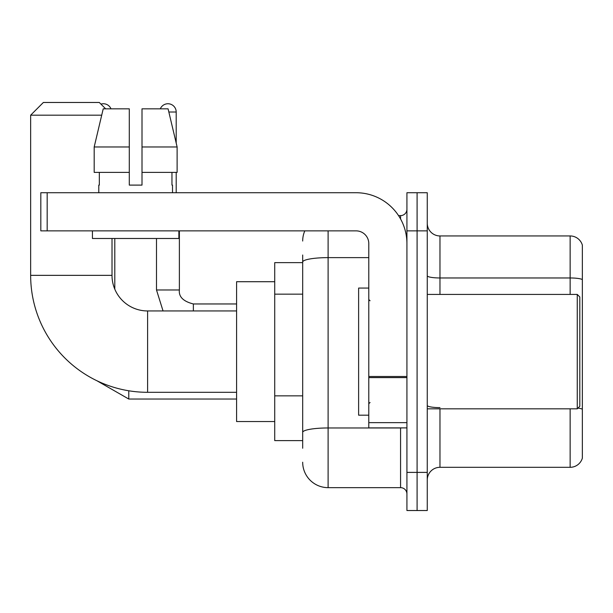 <?xml version="1.0" encoding="UTF-8"?>
<svg xmlns="http://www.w3.org/2000/svg" width="613" height="613" viewBox="0 0 613 613"><rect width="100%" height="100%" fill="white"/><g stroke="black" fill="none" stroke-linecap="round" stroke-linejoin="round"><path stroke-width="0.92" d="M302.684 448.241L302.684 262.042L302.684 262.64L274.724 262.64L274.724 440.609L302.684 440.609M406.925 472.393L406.925 510.529L417.093 510.529L417.093 472.393L417.093 510.529L427.261 510.529L427.261 472.393L417.093 472.393L417.093 230.863L417.093 472.393L406.925 472.393L406.925 230.863L417.093 230.863L417.093 192.727L417.093 230.863L427.261 230.863L427.261 472.393M427.261 230.863L427.261 192.727L406.925 192.727L406.925 230.863M328.108 230.863L328.108 487.649L400.565 487.649L400.565 427.897M398.542 215.607L400.565 215.607A6.352 6.352 0 0 0 406.925 209.255M302.684 436.801L302.684 432.38A25.424 4.414 180 0 1 328.108 427.966L400.565 427.966A6.352 1.103 0 0 0 402.779 427.897M368.788 257.629L328.108 257.629A25.424 4.414 180 0 0 302.684 262.042L302.684 255.016M406.925 494.001A6.352 6.352 0 0 0 400.565 487.649M302.684 241.032A25.424 25.424 0 0 1 304.807 230.863M328.108 487.649A25.424 25.424 0 0 1 302.684 462.225M427.261 480.017A12.712 12.712 0 0 1 439.973 467.305L570.144 467.305L570.144 408.833M582.35 245.1A12.712 12.712 0 0 0 570.144 235.951A12.712 12.712 0 0 1 582.35 245.1L582.35 458.156A12.712 12.712 0 0 1 570.144 467.305M582.35 279.559A12.712 2.207 180 0 0 570.144 277.965L570.144 235.951L439.973 235.951A12.712 12.712 0 0 1 427.261 223.239A12.712 12.712 0 0 0 439.973 235.951L439.973 294.424M582.35 279.735L582.35 409.216A12.712 2.207 180 0 0 577.998 408.097M142.009 185.103L129.297 185.103L142.009 185.103L129.297 185.103L142.009 185.103L142.009 108.83L168.085 108.83L177.119 146.967L177.119 172.391L142.009 172.391M160.315 108.83A8.26 8.26 0 0 1 176.199 112.01L176.199 143.097L177.119 146.967L142.009 146.967M236.587 392.305L147.603 392.305A116.953 116.953 0 0 1 30.65 275.352L30.65 115.183L43.362 102.471L99.298 102.471L105.651 108.83M147.603 392.305L147.603 310.952A35.592 35.592 0 0 1 112.01 275.352L112.01 238.488M101.704 115.183L30.65 115.183M274.724 281.712L236.587 281.712L236.587 421.545L274.724 421.545M100.93 104.11A8.26 8.26 0 0 1 110.991 108.83M114.8 289.183L114.8 238.488M176.199 172.391L176.199 192.727M406.925 427.897L368.788 427.897L368.788 376.497L406.925 376.497M406.925 243.576A50.848 50.848 0 0 0 356.076 192.727L47.178 192.727L47.178 230.863L356.076 230.863A12.712 12.712 0 0 1 368.788 243.576L368.788 376.497M47.178 230.863L40.818 230.863L40.818 192.727L47.178 192.727M129.297 146.967L129.297 172.391L129.297 146.967L94.187 146.967L103.214 108.83L129.297 108.83L129.297 185.103M98.785 185.103L99.337 185.103L98.785 185.103L98.785 192.727M172.514 185.103L171.962 185.103L172.514 185.103L172.514 192.727M171.962 172.391L171.962 185.103M99.337 185.103L99.337 172.391M92.433 230.863L92.433 238.488L178.873 238.488L178.873 230.863M129.297 172.391L94.187 172.391L94.187 146.967L103.214 108.83M177.119 146.967L168.085 108.83M577.262 294.424L579.806 296.968L579.806 406.289L577.262 408.833L577.262 294.424L427.261 294.424M368.788 288.064L358.62 288.064L358.62 415.185L368.788 415.185M302.684 294.156L274.724 294.156M302.684 395.852L274.724 395.852M400.565 218.956L400.565 215.607M439.973 408.833L439.973 467.305M570.144 294.424L570.144 277.965L439.973 277.965A12.712 2.207 0 0 1 427.261 275.758M439.973 407.63A12.712 2.207 -0 0 1 427.261 405.423M30.65 275.352L112.01 275.352M236.587 399.04L128.784 399.04L96.954 380.773L128.784 399.04L96.954 380.773L128.784 399.04L96.954 380.773L128.784 399.04L128.784 390.78M156.499 238.488L156.499 289.972L163.05 310.952L156.499 289.972L163.05 310.952L156.499 289.972L163.05 310.952L156.499 289.972L179.356 289.972M168.843 112.01L176.199 112.01M179.379 230.863L179.379 289.972C178.613 296.753 183.272 301.42 193.363 303.956C183.272 301.42 178.613 296.753 179.379 289.972C178.613 296.753 183.272 301.42 193.363 303.956C183.272 301.42 178.613 296.753 179.379 289.972C178.613 296.753 183.272 301.42 193.363 303.956L193.363 310.952M406.925 377.6L368.788 377.6M368.788 422.648L406.925 422.648M236.587 310.952L147.603 310.952M179.379 289.972C178.613 296.753 183.272 301.42 193.363 303.956L236.587 303.956M427.261 408.833L577.262 408.833M370.06 300.776L368.788 299.512M370.06 402.473L368.788 403.745"/></g></svg>
